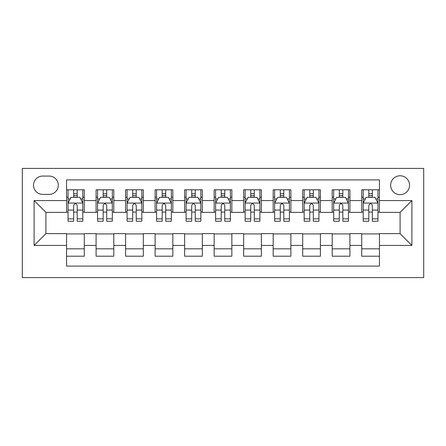 <?xml version="1.0" encoding="UTF-8"?>
<svg xmlns="http://www.w3.org/2000/svg" width="446" height="446" viewBox="0 0 446 446"><rect width="100%" height="100%" fill="white"/><g stroke="black" fill="none" stroke-linecap="round" stroke-linejoin="round"><path stroke-width="0.67" d="M400.09 175.774A9.444 9.444 0 0 0 390.646 185.224A9.444 9.444 0 0 0 400.09 194.668A9.444 9.444 0 0 0 409.534 185.224A9.444 9.444 0 0 0 400.09 175.774M22.3 277.602L423.7 277.602L423.7 168.398L22.3 168.398L22.3 277.602M379.429 189.795L361.717 189.795L361.717 200.566L349.915 200.566L349.915 212.374L361.717 212.374L361.717 200.566M349.915 200.566L349.915 189.795L332.203 189.795L332.203 200.566L320.401 200.566L320.401 212.374L332.203 212.374L332.203 200.566M320.401 200.566L320.401 189.795L302.689 189.795L302.689 200.566L290.881 200.566L290.881 212.374L302.689 212.374L302.689 200.566M290.881 200.566L290.881 189.795L273.175 189.795L273.175 200.566L261.367 200.566L261.367 212.374L273.175 212.374L273.175 200.566M261.367 200.566L261.367 189.795L243.661 189.795L243.661 200.566L231.853 200.566L231.853 212.374L243.661 212.374L243.661 200.566M231.853 200.566L231.853 189.795L214.147 189.795L214.147 200.566L202.339 200.566L202.339 212.374L214.147 212.374L214.147 200.566M202.339 200.566L202.339 189.795L184.633 189.795L184.633 200.566L172.825 200.566L172.825 212.374L184.633 212.374L184.633 200.566M172.825 200.566L172.825 189.795L155.119 189.795L155.119 200.566L143.311 200.566L143.311 212.374L155.119 212.374L155.119 200.566M143.311 200.566L143.311 189.795L125.599 189.795L125.599 200.566L113.797 200.566L113.797 212.374L125.599 212.374L125.599 200.566M113.797 200.566L113.797 189.795L96.085 189.795L96.085 212.374L84.283 212.374L84.283 189.795L66.571 189.795M66.571 256.205L84.283 256.205L84.283 233.626L96.085 233.626L96.085 256.205L113.797 256.205L113.797 233.626L125.599 233.626L125.599 245.434L113.797 245.434M125.599 245.434L125.599 256.205L143.311 256.205L143.311 233.626L155.119 233.626L155.119 245.434L143.311 245.434M155.119 245.434L155.119 256.205L172.825 256.205L172.825 233.626L184.633 233.626L184.633 245.434L172.825 245.434M184.633 245.434L184.633 256.205L202.339 256.205L202.339 233.626L214.147 233.626L214.147 245.434L202.339 245.434M214.147 245.434L214.147 256.205L231.853 256.205L231.853 233.626L243.661 233.626L243.661 245.434L231.853 245.434M243.661 245.434L243.661 256.205L261.367 256.205L261.367 233.626L273.175 233.626L273.175 245.434L261.367 245.434M273.175 245.434L273.175 256.205L290.881 256.205L290.881 233.626L302.689 233.626L302.689 245.434L290.881 245.434M302.689 245.434L302.689 256.205L320.401 256.205L320.401 233.626L332.203 233.626L332.203 245.434L320.401 245.434M332.203 245.434L332.203 256.205L349.915 256.205L349.915 233.626L361.717 233.626L361.717 245.434L349.915 245.434M42.665 194.372L49.16 194.372A9.149 9.149 0 0 0 58.309 185.224A9.149 9.149 0 0 0 49.16 176.07L42.665 176.07A9.149 9.149 0 0 0 33.517 185.224A9.149 9.149 0 0 0 42.665 194.372M379.429 200.566L379.429 179.911L66.571 179.911L66.571 212.374L45.91 212.374L45.91 233.626L66.571 233.626L66.571 266.089L379.429 266.089L379.429 233.626L400.09 233.626L400.09 212.374L379.429 212.374L379.429 200.566L411.892 200.566L411.892 245.434L379.429 245.434M66.571 245.434L34.108 245.434L34.108 200.566L66.571 200.566M361.717 245.434L361.717 256.205L379.429 256.205M66.571 197.177L68.048 197.177M73.657 197.177L77.197 197.177M82.805 197.177L84.283 197.177M66.571 212.079L68.048 212.079M73.657 212.079L77.197 212.079M82.805 212.079L84.283 212.079M66.571 233.921L84.283 233.921M66.571 248.823L84.283 248.823M96.085 212.079L97.562 212.079M103.171 212.079L106.711 212.079M112.32 212.079L113.797 212.079M96.085 197.177L97.562 197.177M103.171 197.177L106.711 197.177M112.32 197.177L113.797 197.177M96.085 233.921L113.797 233.921M96.085 248.823L113.797 248.823M125.599 233.921L143.311 233.921M125.599 248.823L143.311 248.823M125.599 197.177L127.077 197.177M132.685 197.177L136.225 197.177M141.834 197.177L143.311 197.177M125.599 212.079L127.077 212.079M132.685 212.079L136.225 212.079M141.834 212.079L143.311 212.079M155.119 233.921L172.825 233.921M155.119 248.823L172.825 248.823M155.119 197.177L156.591 197.177M162.199 197.177L165.739 197.177M171.348 197.177L172.825 197.177M155.119 212.079L156.591 212.079M162.199 212.079L165.739 212.079M171.348 212.079L172.825 212.079M184.633 233.921L202.339 233.921M184.633 248.823L202.339 248.823M184.633 197.177L186.105 197.177M191.713 197.177L195.259 197.177M200.862 197.177L202.339 197.177M184.633 212.079L186.105 212.079M191.713 212.079L195.259 212.079M200.862 212.079L202.339 212.079M214.147 233.921L231.853 233.921M214.147 248.823L231.853 248.823M214.147 197.177L215.619 197.177M221.227 197.177L224.773 197.177M230.381 197.177L231.853 197.177M214.147 212.079L215.619 212.079M221.227 212.079L224.773 212.079M230.381 212.079L231.853 212.079M243.661 233.921L261.367 233.921M243.661 248.823L261.367 248.823M243.661 197.177L245.138 197.177M250.741 197.177L254.287 197.177M259.895 197.177L261.367 197.177M243.661 212.079L245.138 212.079M250.741 212.079L254.287 212.079M259.895 212.079L261.367 212.079M273.175 233.921L290.881 233.921M273.175 248.823L290.881 248.823M273.175 197.177L274.652 197.177M280.261 197.177L283.801 197.177M289.409 197.177L290.881 197.177M273.175 212.079L274.652 212.079M280.261 212.079L283.801 212.079M289.409 212.079L290.881 212.079M302.689 233.921L320.401 233.921M302.689 248.823L320.401 248.823M302.689 197.177L304.166 197.177M309.775 197.177L313.315 197.177M318.923 197.177L320.401 197.177M302.689 212.079L304.166 212.079M309.775 212.079L313.315 212.079M318.923 212.079L320.401 212.079M332.203 233.921L349.915 233.921M332.203 248.823L349.915 248.823M332.203 197.177L333.68 197.177M339.289 197.177L342.829 197.177M348.438 197.177L349.915 197.177M332.203 212.079L333.68 212.079M339.289 212.079L342.829 212.079M348.438 212.079L349.915 212.079M361.717 233.921L379.429 233.921M361.717 248.823L379.429 248.823M361.717 197.177L363.195 197.177M368.803 197.177L372.343 197.177M377.952 197.177L379.429 197.177M361.717 212.079L363.195 212.079M368.803 212.079L372.343 212.079M377.952 212.079L379.429 212.079M45.91 212.374L34.108 200.566M45.91 233.626L34.108 245.434M411.892 200.566L400.09 212.374M411.892 245.434L400.09 233.626M77.197 193.631L73.657 193.631M82.805 218.824L77.197 218.824L77.197 221.227L82.805 221.227L82.805 203.225L79.856 197.322L70.998 197.322L68.048 203.225L68.048 221.227L73.657 221.227L73.657 218.824L68.048 218.824M68.048 203.225L68.048 189.795M82.805 203.225L82.805 189.795M73.657 197.322L73.657 189.795M77.197 189.795L77.197 197.322M77.197 218.824L77.197 205.439C76.021 203.164 74.839 203.164 73.657 205.439L73.657 218.824M106.711 193.631L103.171 193.631M112.32 218.824L106.711 218.824L106.711 221.227L112.32 221.227L112.32 203.225L109.37 197.322L100.512 197.322L97.562 203.225L97.562 221.227L103.171 221.227L103.171 218.824L97.562 218.824M97.562 203.225L97.562 189.795M112.32 203.225L112.32 189.795M103.171 197.322L103.171 189.795M106.711 189.795L106.711 197.322M106.711 218.824L106.711 205.439C105.535 203.164 104.353 203.164 103.171 205.439L103.171 218.824M136.225 193.631L132.685 193.631M141.834 218.824L136.225 218.824L136.225 221.227L141.834 221.227L141.834 203.225L138.884 197.322L130.031 197.322L127.077 203.225L127.077 221.227L132.685 221.227L132.685 218.824L127.077 218.824M127.077 203.225L127.077 189.795M141.834 203.225L141.834 189.795M132.685 197.322L132.685 189.795M136.225 189.795L136.225 197.322M136.225 218.824L136.225 205.439C135.049 203.164 133.867 203.164 132.685 205.439L132.685 218.824M165.739 193.631L162.199 193.631M171.348 218.824L165.739 218.824L165.739 221.227L171.348 221.227L171.348 203.225L168.398 197.322L159.545 197.322L156.591 203.225L156.591 221.227L162.199 221.227L162.199 218.824L156.591 218.824M156.591 203.225L156.591 189.795M171.348 203.225L171.348 189.795M162.199 197.322L162.199 189.795M165.739 189.795L165.739 197.322M165.739 218.824L165.739 205.439C164.563 203.164 163.381 203.164 162.199 205.439L162.199 218.824M195.259 193.631L191.713 193.631M200.862 218.824L195.259 218.824L195.259 221.227L200.862 221.227L200.862 203.225L197.912 197.322L189.059 197.322L186.105 203.225L186.105 221.227L191.713 221.227L191.713 218.824L186.105 218.824M186.105 203.225L186.105 189.795M200.862 203.225L200.862 189.795M191.713 197.322L191.713 189.795M195.259 189.795L195.259 197.322M195.259 218.824L195.259 205.439C194.077 203.164 192.895 203.164 191.713 205.439L191.713 218.824M224.773 193.631L221.227 193.631M230.381 218.824L224.773 218.824L224.773 221.227L230.381 221.227L230.381 203.225L227.427 197.322L218.573 197.322L215.619 203.225L215.619 221.227L221.227 221.227L221.227 218.824L215.619 218.824M215.619 203.225L215.619 189.795M230.381 203.225L230.381 189.795M221.227 197.322L221.227 189.795M224.773 189.795L224.773 197.322M224.773 218.824L224.773 205.439C223.591 203.164 222.409 203.164 221.227 205.439L221.227 218.824M254.287 193.631L250.741 193.631M259.895 218.824L254.287 218.824L254.287 221.227L259.895 221.227L259.895 203.225L256.941 197.322L248.088 197.322L245.138 203.225L245.138 221.227L250.741 221.227L250.741 218.824L245.138 218.824M245.138 203.225L245.138 189.795M259.895 203.225L259.895 189.795M250.741 197.322L250.741 189.795M254.287 189.795L254.287 197.322M254.287 218.824L254.287 205.439C253.105 203.164 251.929 203.164 250.741 205.439L250.741 218.824M283.801 193.631L280.261 193.631M289.409 218.824L283.801 218.824L283.801 221.227L289.409 221.227L289.409 203.225L286.455 197.322L277.602 197.322L274.652 203.225L274.652 221.227L280.261 221.227L280.261 218.824L274.652 218.824M274.652 203.225L274.652 189.795M289.409 203.225L289.409 189.795M280.261 197.322L280.261 189.795M283.801 189.795L283.801 197.322M283.801 218.824L283.801 205.439C282.619 203.164 281.443 203.164 280.261 205.439L280.261 218.824M313.315 193.631L309.775 193.631M318.923 218.824L313.315 218.824L313.315 221.227L318.923 221.227L318.923 203.225L315.969 197.322L307.116 197.322L304.166 203.225L304.166 221.227L309.775 221.227L309.775 218.824L304.166 218.824M304.166 203.225L304.166 189.795M318.923 203.225L318.923 189.795M309.775 197.322L309.775 189.795M313.315 189.795L313.315 197.322M313.315 218.824L313.315 205.439C312.139 203.164 310.957 203.164 309.775 205.439L309.775 218.824M342.829 193.631L339.289 193.631M348.438 218.824L342.829 218.824L342.829 221.227L348.438 221.227L348.438 203.225L345.488 197.322L336.63 197.322L333.68 203.225L333.68 221.227L339.289 221.227L339.289 218.824L333.68 218.824M333.68 203.225L333.68 189.795M348.438 203.225L348.438 189.795M339.289 197.322L339.289 189.795M342.829 189.795L342.829 197.322M342.829 218.824L342.829 205.439C341.653 203.164 340.471 203.164 339.289 205.439L339.289 218.824M372.343 193.631L368.803 193.631M377.952 218.824L372.343 218.824L372.343 221.227L377.952 221.227L377.952 203.225L375.002 197.322L366.144 197.322L363.195 203.225L363.195 221.227L368.803 221.227L368.803 218.824L363.195 218.824M363.195 203.225L363.195 189.795M377.952 203.225L377.952 189.795M368.803 197.322L368.803 189.795M372.343 189.795L372.343 197.322M372.343 218.824L372.343 205.439C371.167 203.164 369.985 203.164 368.803 205.439L368.803 218.824M96.085 245.434L84.283 245.434M96.085 200.566L84.283 200.566M82.733 203.075L68.121 203.075M68.048 198.944L70.189 198.944M80.665 198.944L82.805 198.944M73.657 210.066L68.048 210.066M82.805 210.066L77.197 210.066M77.197 195.51L73.657 195.51M112.247 203.075L97.635 203.075M97.562 198.944L99.703 198.944M110.179 198.944L112.32 198.944M103.171 210.066L97.562 210.066M112.32 210.066L106.711 210.066M106.711 195.51L103.171 195.51M141.761 203.075L127.149 203.075M127.077 198.944L129.217 198.944M139.693 198.944L141.834 198.944M132.685 210.066L127.077 210.066M141.834 210.066L136.225 210.066M136.225 195.51L132.685 195.51M171.275 203.075L156.663 203.075M156.591 198.944L158.731 198.944M169.212 198.944L171.348 198.944M162.199 210.066L156.591 210.066M171.348 210.066L165.739 210.066M165.739 195.51L162.199 195.51M200.789 203.075L186.183 203.075M186.105 198.944L188.245 198.944M198.726 198.944L200.862 198.944M191.713 210.066L186.105 210.066M200.862 210.066L195.259 210.066M195.259 195.51L191.713 195.51M230.303 203.075L215.697 203.075M215.619 198.944L217.76 198.944M228.24 198.944L230.381 198.944M221.227 210.066L215.619 210.066M230.381 210.066L224.773 210.066M224.773 195.51L221.227 195.51M259.817 203.075L245.211 203.075M245.138 198.944L247.274 198.944M257.755 198.944L259.895 198.944M250.741 210.066L245.138 210.066M259.895 210.066L254.287 210.066M254.287 195.51L250.741 195.51M289.337 203.075L274.725 203.075M274.652 198.944L276.788 198.944M287.269 198.944L289.409 198.944M280.261 210.066L274.652 210.066M289.409 210.066L283.801 210.066M283.801 195.51L280.261 195.51M318.851 203.075L304.239 203.075M304.166 198.944L306.307 198.944M316.783 198.944L318.923 198.944M309.775 210.066L304.166 210.066M318.923 210.066L313.315 210.066M313.315 195.51L309.775 195.51M348.365 203.075L333.753 203.075M333.68 198.944L335.821 198.944M346.297 198.944L348.438 198.944M339.289 210.066L333.68 210.066M348.438 210.066L342.829 210.066M342.829 195.51L339.289 195.51M377.879 203.075L363.267 203.075M363.195 198.944L365.335 198.944M375.811 198.944L377.952 198.944M368.803 210.066L363.195 210.066M377.952 210.066L372.343 210.066M372.343 195.51L368.803 195.51"/></g></svg>
